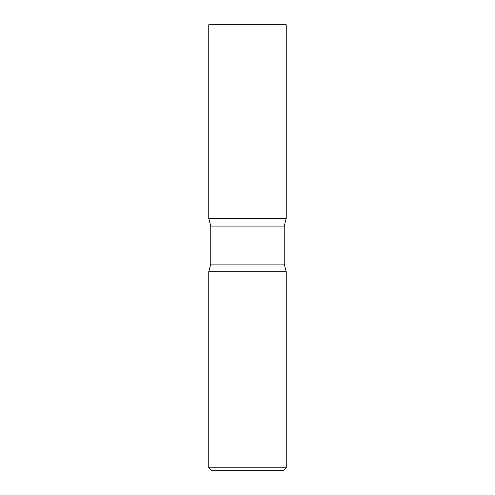 <?xml version="1.0" encoding="UTF-8"?>
<svg xmlns="http://www.w3.org/2000/svg" width="495" height="495" viewBox="0 0 495 495"><rect width="100%" height="100%" fill="white"/><g stroke="black" fill="none" stroke-linecap="round" stroke-linejoin="round"><path stroke-width="0.74" d="M286.24 24.75L208.76 24.75L208.76 218.45L286.24 218.45L208.76 218.45L210.783 226.073L284.217 226.073L286.24 218.45L286.24 24.75M284.217 264.095L210.783 264.095L208.76 271.718L286.24 271.718L208.76 271.718L208.76 467.787L286.24 467.787L286.24 271.718L284.217 264.095L284.217 226.073M286.24 467.787L283.777 470.25L211.223 470.25L208.76 467.787M210.783 264.095L210.783 226.073"/></g></svg>
